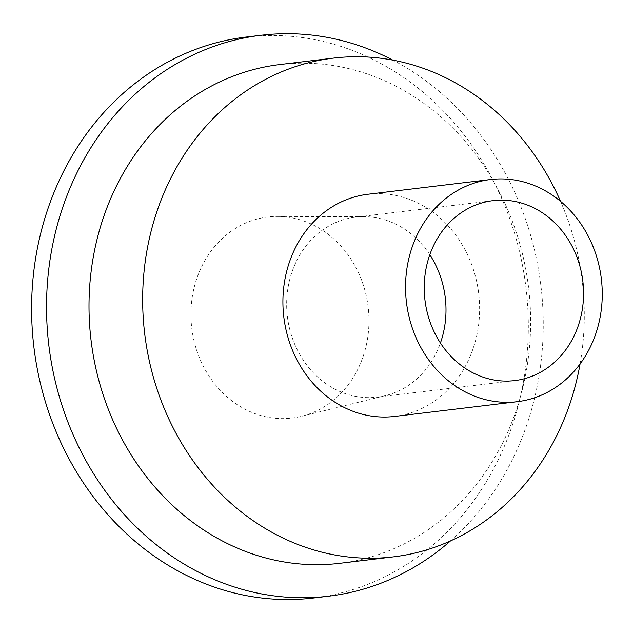 <?xml version="1.0" encoding="UTF-8"?>
<svg xmlns="http://www.w3.org/2000/svg" width="633" height="633" viewBox="0 0 633 633"><rect width="100%" height="100%" fill="white"/><g stroke="black" fill="none" stroke-linecap="round" stroke-linejoin="round"><path stroke-width="0.47" stroke-dasharray="3.17 2.37" d="M313.659 598.003A282.5 247.827 83.1 0 0 526.015 287.952A282.5 247.827 83.1 0 0 246.253 37.03M450.522 540.906A282.5 247.827 83.1 0 0 392.753 60.088M264.293 416.427A101.256 88.826 83.1 0 0 301.419 416.332A101.256 88.826 83.1 0 0 368.145 306.926A101.256 88.826 83.1 0 0 277.396 216.431A101.256 88.826 83.1 0 0 191.182 306.902A101.256 88.826 83.1 0 0 264.293 416.427M429.815 254.735A90.622 79.505 83.1 0 0 364.046 216.668A90.622 79.505 83.1 0 0 355.524 217.166A90.622 79.505 83.1 0 0 286.678 302.487A90.622 79.505 83.1 0 0 352.312 395.665A90.622 79.505 83.1 0 0 377.149 397.12A90.622 79.505 83.1 0 0 385.544 395.585A90.622 79.505 83.1 0 0 440.418 343.015M394.612 416.427A111.883 98.147 83.1 0 0 478.714 293.641A111.883 98.147 83.1 0 0 367.915 194.26M580.065 363.943A251.174 220.347 83.1 0 0 560.529 201.326M339.779 563.315A251.174 220.347 83.1 0 0 528.587 287.643A251.174 220.347 83.1 0 0 279.849 64.55M364.046 216.668L277.396 216.431M385.544 395.585L301.419 416.332M493.091 200.637L355.524 217.166M514.708 380.591L377.149 397.12"/><path stroke-width="0.95" d="M392.753 60.088A282.5 247.827 83.1 0 0 261.184 35.242L246.253 37.03A282.5 247.827 83.1 0 0 31.65 303.001A282.5 247.827 83.1 0 0 236.251 593.477A282.5 247.827 83.1 0 0 313.659 598.003L328.582 596.207A282.5 247.827 83.1 0 0 450.522 540.906M261.184 35.242A282.5 247.827 83.1 0 0 46.581 301.205A282.5 247.827 83.1 0 0 251.174 591.689A282.5 247.827 83.1 0 0 328.582 596.207M440.418 343.015A90.622 79.505 83.1 0 0 429.815 254.735M489.879 379.135A90.622 79.505 83.1 0 0 514.708 380.591A90.622 79.505 83.1 0 0 582.835 281.131A90.622 79.505 83.1 0 0 493.091 200.637A90.622 79.505 83.1 0 0 424.245 285.958A90.622 79.505 83.1 0 0 489.879 379.135M486.587 399.906A111.883 98.147 83.1 0 0 517.248 401.694A111.883 98.147 83.1 0 0 601.35 278.9A111.883 98.147 83.1 0 0 490.551 179.527A111.883 98.147 83.1 0 0 405.563 284.866A111.883 98.147 83.1 0 0 486.587 399.906M490.551 179.527L367.915 194.26A111.883 98.147 83.1 0 0 282.927 299.599A111.883 98.147 83.1 0 0 363.951 414.639A111.883 98.147 83.1 0 0 394.612 416.427L517.248 401.694M560.529 201.326A251.174 220.347 83.1 0 0 333.512 58.101A251.174 220.347 83.1 0 0 142.702 294.574A251.174 220.347 83.1 0 0 324.618 552.838A251.174 220.347 83.1 0 0 393.441 556.866A251.174 220.347 83.1 0 0 580.065 363.943M333.512 58.101L279.849 64.55A251.174 220.347 83.1 0 0 89.047 301.023A251.174 220.347 83.1 0 0 270.956 559.287A251.174 220.347 83.1 0 0 339.779 563.315L393.441 556.866"/></g></svg>
